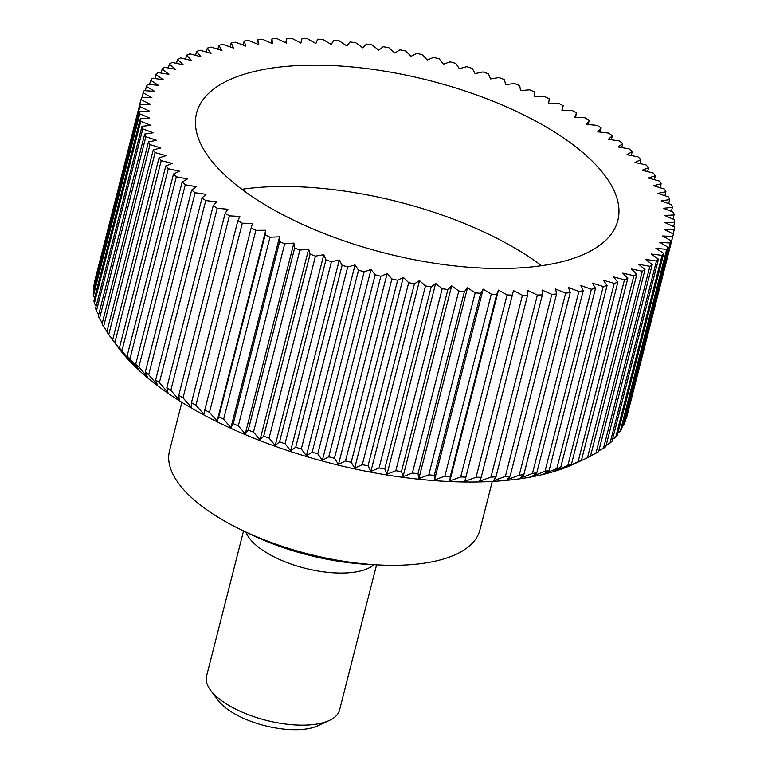 <?xml version="1.0" encoding="UTF-8"?>
<svg xmlns="http://www.w3.org/2000/svg" width="768" height="768" viewBox="0 0 768 768"><rect width="100%" height="100%" fill="white"/><g stroke="black" fill="none" stroke-linecap="round" stroke-linejoin="round"><path stroke-width="1.15" d="M372.826 564.595A137.28 56.275 -165.7 0 1 246.96 532.512M492.288 481.43L479.923 529.958A160.166 65.654 -165.7 0 1 373.421 564.634A160.166 65.654 -165.7 0 1 209.366 511.584A160.166 65.654 -165.7 0 1 169.517 450.835L181.891 402.317M241.862 189.293A217.363 89.107 -165.7 0 1 532.819 259.411A217.363 89.107 -165.7 0 1 541.603 265.699M563.75 138.077A217.363 89.107 -165.7 0 1 617.827 220.512A217.363 89.107 -165.7 0 1 473.29 267.581A217.363 89.107 -165.7 0 1 250.646 195.581A217.363 89.107 -165.7 0 1 196.57 113.136A217.363 89.107 -165.7 0 1 341.107 66.077A217.363 89.107 -165.7 0 1 563.75 138.077M167.962 392.602L159.37 382.589L205.757 200.582L216.586 201.83L213.226 205.69A274.57 112.55 14.3 0 0 217.21 208.301L227.866 209.222L225.168 213.293A274.57 112.55 14.3 0 0 229.411 215.846L239.856 216.442L237.84 220.723A274.57 112.55 14.3 0 0 242.314 223.21L252.499 223.459L251.174 227.933A274.57 112.55 14.3 0 0 255.869 230.342L265.757 230.266L265.133 234.912A274.57 112.55 14.3 0 0 270.01 237.226L279.581 236.813L279.638 241.613A274.57 112.55 14.3 0 0 284.707 243.83L293.894 243.091L294.662 248.016A274.57 112.55 14.3 0 0 299.875 250.128L308.669 249.062L310.118 254.112A274.57 112.55 14.3 0 0 315.475 256.109L323.818 254.707L325.958 259.853A274.57 112.55 14.3 0 0 331.44 261.725L339.312 260.006L342.125 265.229A274.57 112.55 14.3 0 0 347.693 266.976L355.066 264.941L358.55 270.211A274.57 112.55 14.3 0 0 364.186 271.824L371.021 269.491L375.158 274.8A274.57 112.55 14.3 0 0 380.851 276.259L387.12 273.629L391.901 278.947A274.57 112.55 14.3 0 0 397.622 280.262L403.306 277.354L408.701 282.662A274.57 112.55 14.3 0 0 414.422 283.824L419.501 280.637L425.491 285.917A274.57 112.55 14.3 0 0 431.203 286.915L435.648 283.469L442.214 288.701A274.57 112.55 14.3 0 0 447.878 289.536L451.68 285.84L458.794 291.005A274.57 112.55 14.3 0 0 464.4 291.677L467.549 287.75L475.181 292.819A274.57 112.55 14.3 0 0 480.701 293.318L483.168 289.171L491.29 294.134A274.57 112.55 14.3 0 0 496.704 294.461L498.49 290.122L507.062 294.941A274.57 112.55 14.3 0 0 512.362 295.104L513.446 290.573L522.451 295.258A274.57 112.55 14.3 0 0 527.597 295.238L527.99 290.544L537.379 295.056A274.57 112.55 14.3 0 0 542.352 294.874L542.064 290.026L551.798 294.346A274.57 112.55 14.3 0 0 556.589 293.99L555.59 289.018L565.642 293.136A274.57 112.55 14.3 0 0 570.221 292.618L568.541 287.53L578.87 291.437A274.57 112.55 14.3 0 0 583.219 290.736L580.848 285.571L591.408 289.238A274.57 112.55 14.3 0 0 595.517 288.374L592.474 283.133L603.226 286.55A274.57 112.55 14.3 0 0 607.075 285.533L603.37 280.243L614.266 283.402A274.57 112.55 14.3 0 0 617.846 282.221L613.498 276.902L624.49 279.782A274.57 112.55 14.3 0 0 627.782 278.448L622.8 273.13L633.859 275.722L587.472 457.738L574.022 463.978A263.126 107.866 -165.7 0 1 168.72 393.754A263.126 107.866 -165.7 0 1 118.483 347.856L108.71 334.608L155.107 152.602L166.042 155.664L159.034 157.891A274.57 112.55 14.3 0 0 161.222 160.637L172.253 163.43L165.792 165.955A274.57 112.55 14.3 0 0 168.317 168.71L179.386 171.206L173.501 174.019A274.57 112.55 14.3 0 0 176.342 176.765L187.421 178.963L182.141 182.064A274.57 112.55 14.3 0 0 185.29 184.79L196.32 186.672L191.664 190.042A274.57 112.55 14.3 0 0 195.11 192.739L206.054 194.304L202.042 197.923L155.645 379.93L157.709 385.862M633.859 275.722A274.57 112.55 14.3 0 0 636.854 274.243L631.258 268.944L642.336 271.238A274.57 112.55 14.3 0 0 645.014 269.606L638.822 264.346L649.882 266.333A274.57 112.55 14.3 0 0 652.234 264.576L645.485 259.363L656.467 261.043A274.57 112.55 14.3 0 0 658.493 259.152L651.197 254.016L662.074 255.37A274.57 112.55 14.3 0 0 663.754 253.363L655.949 248.323L666.672 249.36A274.57 112.55 14.3 0 0 668.006 247.229L659.722 242.314L670.243 243.014A274.57 112.55 14.3 0 0 671.222 240.787L662.496 236.006L672.778 236.371L626.381 418.378A274.57 112.55 14.3 0 0 626.861 416.65L673.258 234.643A274.57 112.55 14.3 0 0 673.402 234.048L664.272 229.421L674.266 229.459A274.57 112.55 14.3 0 0 674.534 227.04L665.021 222.595L674.698 222.298A274.57 112.55 14.3 0 0 674.602 219.802L664.762 215.539L674.074 214.915A274.57 112.55 14.3 0 0 673.622 212.352L663.475 208.301L672.403 207.341A274.57 112.55 14.3 0 0 671.587 204.72L661.181 200.899L669.677 199.603A274.57 112.55 14.3 0 0 668.515 196.944L657.888 193.354L665.923 191.741A274.57 112.55 14.3 0 0 664.406 189.043L653.606 185.712L661.142 183.782A274.57 112.55 14.3 0 0 659.29 181.056L648.346 177.994L655.363 175.757A274.57 112.55 14.3 0 0 653.165 173.011L642.144 170.227L648.605 167.693A274.57 112.55 14.3 0 0 646.08 164.947L635.002 162.451L640.886 159.629A274.57 112.55 14.3 0 0 638.045 156.883L626.976 154.694L632.256 151.594A274.57 112.55 14.3 0 0 629.107 148.867L618.067 146.976L622.733 143.616A274.57 112.55 14.3 0 0 619.286 140.918L608.333 139.344L612.355 135.725A274.57 112.55 14.3 0 0 608.63 133.066L597.811 131.818L601.171 127.968A274.57 112.55 14.3 0 0 597.178 125.357L586.531 124.435L589.219 120.355A274.57 112.55 14.3 0 0 584.986 117.802L574.541 117.216L576.557 112.934A274.57 112.55 14.3 0 0 572.083 110.448L561.888 110.189L563.213 105.715A274.57 112.55 14.3 0 0 558.528 103.315L548.63 103.392L549.264 98.746A274.57 112.55 14.3 0 0 544.378 96.432L534.816 96.835L534.749 92.045A274.57 112.55 14.3 0 0 529.69 89.827L520.493 90.566L519.734 85.632A274.57 112.55 14.3 0 0 514.512 83.52L505.728 84.595L504.278 79.546A274.57 112.55 14.3 0 0 498.912 77.549L490.57 78.941L488.429 73.805A274.57 112.55 14.3 0 0 482.957 71.923L475.085 73.642L472.272 68.429A274.57 112.55 14.3 0 0 466.694 66.682L459.331 68.707L455.846 63.437A274.57 112.55 14.3 0 0 450.202 61.834L443.376 64.166L439.238 58.858A274.57 112.55 14.3 0 0 433.546 57.389L427.267 60.019L422.496 54.701A274.57 112.55 14.3 0 0 416.774 53.386L411.091 56.304L405.696 50.995A274.57 112.55 14.3 0 0 399.965 49.834L394.896 53.021L388.906 47.741A274.57 112.55 14.3 0 0 383.194 46.733L378.749 50.189L372.182 44.957A274.57 112.55 14.3 0 0 366.509 44.112L362.707 47.808L355.594 42.653A274.57 112.55 14.3 0 0 349.987 41.981L346.848 45.907L339.216 40.838A274.57 112.55 14.3 0 0 333.696 40.33L331.229 44.477L323.107 39.523A274.57 112.55 14.3 0 0 317.693 39.187L315.907 43.536L307.325 38.707A274.57 112.55 14.3 0 0 302.035 38.544L300.941 43.075L291.946 38.4A274.57 112.55 14.3 0 0 286.8 38.41L286.397 43.104L277.008 38.602A274.57 112.55 14.3 0 0 272.035 38.784L272.333 43.632L262.598 39.302A274.57 112.55 14.3 0 0 257.808 39.658L258.797 44.63L248.746 40.512A274.57 112.55 14.3 0 0 244.166 41.04L245.856 46.118L235.526 42.221A274.57 112.55 14.3 0 0 231.178 42.912L233.539 48.086L222.979 44.419A274.57 112.55 14.3 0 0 218.87 45.274L221.914 50.515L211.171 47.098A274.57 112.55 14.3 0 0 207.312 48.125L211.018 53.405L200.122 50.256A274.57 112.55 14.3 0 0 196.55 51.437L200.899 56.746L189.898 53.866A274.57 112.55 14.3 0 0 186.605 55.2L191.597 60.518L180.528 57.926A274.57 112.55 14.3 0 0 177.542 59.414L183.139 64.714L172.061 62.419A274.57 112.55 14.3 0 0 169.382 64.042L175.565 69.312L164.515 67.315A274.57 112.55 14.3 0 0 162.163 69.082L168.912 74.294L157.93 72.614A274.57 112.55 14.3 0 0 155.904 74.506L163.19 79.632L152.323 78.278A274.57 112.55 14.3 0 0 150.643 80.294L158.438 85.325L147.725 84.298A274.57 112.55 14.3 0 0 146.39 86.419L154.666 91.334L144.154 90.634A274.57 112.55 14.3 0 0 143.165 92.87L151.891 97.651L141.619 97.277A274.57 112.55 14.3 0 0 141.139 99.005A274.57 112.55 14.3 0 0 140.986 99.61L150.125 104.227L140.131 104.198A274.57 112.55 14.3 0 0 139.862 106.608L149.376 111.062L139.69 111.36A274.57 112.55 14.3 0 0 139.786 113.856L149.635 118.109L140.314 118.742A274.57 112.55 14.3 0 0 140.765 121.306L150.912 125.357L141.994 126.317A274.57 112.55 14.3 0 0 142.8 128.938L153.206 132.758L144.71 134.045A274.57 112.55 14.3 0 0 145.882 136.714L156.499 140.294L148.474 141.907A274.57 112.55 14.3 0 0 149.99 144.614L160.79 147.946L153.254 149.866A274.57 112.55 14.3 0 0 155.107 152.602M626.381 418.378L625.862 418.733M670.243 243.014L623.846 425.021A274.57 112.55 14.3 0 0 624.835 422.794L671.222 240.787M623.846 425.021L622.454 425.904M666.672 249.36L620.275 431.366A274.57 112.55 14.3 0 0 621.61 429.245L668.006 247.229M620.275 431.366L618.038 432.71M662.074 255.37L615.677 437.386A274.57 112.55 14.3 0 0 617.357 435.37L663.754 253.363M615.677 437.386L612.614 439.123M656.467 261.043L610.07 443.05A274.57 112.55 14.3 0 0 612.096 441.158L658.493 259.152M610.07 443.05L606.211 445.123M649.882 266.333L603.485 448.339A274.57 112.55 14.3 0 0 605.837 446.582L652.234 264.576M603.485 448.339L598.848 450.71M642.336 271.238L595.939 453.245A274.57 112.55 14.3 0 0 598.618 451.622L645.014 269.606M595.939 453.245L590.554 455.866M587.472 457.738A274.57 112.55 14.3 0 0 590.458 456.25L636.854 274.243M580.704 460.886L574.176 463.901L581.395 460.464L627.782 278.448M624.49 279.782L578.102 461.798A274.57 112.55 14.3 0 0 581.395 460.464M578.102 461.798L564.864 467.674L571.45 464.227L617.846 282.221M614.266 283.402L567.878 465.408A274.57 112.55 14.3 0 0 571.45 464.227M567.878 465.408L554.746 471.014L560.688 467.539L607.075 285.533M603.226 286.55L556.829 468.566A274.57 112.55 14.3 0 0 560.688 467.539M556.829 468.566L543.85 473.904L549.13 470.381L595.517 288.374M591.408 289.238L545.021 471.245A274.57 112.55 14.3 0 0 549.13 470.381M545.021 471.245L532.224 476.333M531.514 476.88L536.822 472.752L583.219 290.736M578.87 291.437L532.474 473.443A274.57 112.55 14.3 0 0 536.822 472.752M532.474 473.443L519.917 478.301M519.312 478.858L523.834 474.624L570.221 292.618M565.642 293.136L519.254 475.152A274.57 112.55 14.3 0 0 523.834 474.624M519.254 475.152L506.966 479.789M506.467 480.365L510.192 476.006L556.589 293.99M551.798 294.346L505.402 476.362A274.57 112.55 14.3 0 0 510.192 476.006M505.402 476.362L493.43 480.787M493.046 481.392L495.965 476.88L542.352 294.874M537.379 295.056L490.992 477.062A274.57 112.55 14.3 0 0 495.965 476.88M490.992 477.062L479.366 481.306M479.088 481.93L481.2 477.254L527.597 295.238M522.451 295.258L476.054 477.264A274.57 112.55 14.3 0 0 481.2 477.254M476.054 477.264L464.822 481.344M464.65 481.987L512.362 295.104M507.062 294.941L460.675 476.957A274.57 112.55 14.3 0 0 465.965 477.11M460.675 476.957L449.866 480.883L498.49 290.122M449.798 481.555L450.307 476.477L496.704 294.461M491.29 294.134L444.893 476.141A274.57 112.55 14.3 0 0 450.307 476.477M444.893 476.141L434.544 479.942L483.168 289.171M434.582 480.643L434.304 475.325L480.701 293.318M475.181 292.819L428.784 474.826A274.57 112.55 14.3 0 0 434.304 475.325M428.784 474.826L418.915 478.512L467.549 287.75M419.059 479.251L418.013 473.683L464.4 291.677M458.794 291.005L412.406 473.011A274.57 112.55 14.3 0 0 418.013 473.683M412.406 473.011L403.056 476.611L451.68 285.84M403.306 477.389L401.491 471.542L447.878 289.536M442.214 288.701L395.818 470.707A274.57 112.55 14.3 0 0 401.491 471.542M395.818 470.707L387.024 474.23L435.648 283.469M387.37 475.046L384.806 468.922L431.203 286.915M425.491 285.917L379.094 467.923A274.57 112.55 14.3 0 0 384.806 468.922M379.094 467.923L370.877 471.398L368.035 465.83L414.422 283.824M408.701 282.662L362.304 464.669A274.57 112.55 14.3 0 0 368.035 465.83M362.304 464.669L354.682 468.115L351.226 462.269L397.622 280.262M391.901 278.947L345.504 460.954A274.57 112.55 14.3 0 0 351.226 462.269M345.504 460.954L338.496 464.39L334.454 458.266L380.851 276.259M375.158 274.8L328.762 456.806A274.57 112.55 14.3 0 0 334.454 458.266M328.762 456.806L322.397 460.253L317.798 453.83L364.186 271.824M358.55 270.211L312.154 452.227A274.57 112.55 14.3 0 0 317.798 453.83M312.154 452.227L306.432 455.712L301.306 448.982L347.693 266.976M342.125 265.229L295.728 447.235A274.57 112.55 14.3 0 0 301.306 448.982M295.728 447.235L289.901 451.315M339.312 260.006L290.678 450.778L285.043 443.731L331.44 261.725M325.958 259.853L279.571 441.859A274.57 112.55 14.3 0 0 285.043 443.731M279.571 441.859L274.522 446.026M323.818 254.707L275.194 445.469L269.088 438.115L315.475 256.109M310.118 254.112L263.722 436.118A274.57 112.55 14.3 0 0 269.088 438.115M263.722 436.118L259.469 440.39M308.669 249.062L260.035 439.824L253.488 432.144L299.875 250.128M294.662 248.016L248.266 430.032A274.57 112.55 14.3 0 0 253.488 432.144M248.266 430.032L244.81 434.438M293.894 243.091L245.27 433.853L238.31 425.837L284.707 243.83M279.638 241.613L233.251 423.619A274.57 112.55 14.3 0 0 238.31 425.837M233.251 423.619L230.592 428.189M279.581 236.813L230.947 427.574L223.622 419.232L270.01 237.226M265.133 234.912L218.736 416.918A274.57 112.55 14.3 0 0 223.622 419.232M218.736 416.918L216.883 421.661M265.757 230.266L217.133 421.027L209.472 412.349L255.869 230.342M251.174 227.933L204.787 409.939A274.57 112.55 14.3 0 0 209.472 412.349M204.787 409.939L203.741 414.883M203.875 414.23L195.917 405.216L242.314 223.21M237.84 220.723L191.443 402.73A274.57 112.55 14.3 0 0 195.917 405.216M191.443 402.73L191.194 407.894M191.232 407.203L183.014 397.853L229.411 215.846M225.168 213.293L178.781 395.309A274.57 112.55 14.3 0 0 183.014 397.853M178.781 395.309L179.318 400.704M179.242 399.984L170.822 390.307L217.21 208.301M213.226 205.69L166.829 387.696A274.57 112.55 14.3 0 0 170.822 390.307M166.829 387.696L168.134 393.35M245.923 532.032A68.64 28.138 14.3 0 0 262.397 550.032A68.64 28.138 14.3 0 0 373.968 564.672M243.552 530.928L206.554 676.08A68.64 28.138 14.3 0 0 210.528 690.144A68.64 28.138 14.3 0 0 223.632 702.115A68.64 28.138 14.3 0 0 329.366 720.432A68.64 28.138 14.3 0 0 339.581 709.987L376.579 564.835M329.366 720.432L317.885 725.75A57.658 23.635 -165.7 0 1 229.066 710.362A57.658 23.635 -165.7 0 1 218.054 700.31L210.528 690.144M157.43 385.075L148.714 374.746L195.11 192.739M155.645 379.93A274.57 112.55 14.3 0 0 159.37 382.589M191.664 190.042L145.267 372.048A274.57 112.55 14.3 0 0 148.714 374.746M145.267 372.048L148.08 378.269M147.696 377.443L138.893 366.797L185.29 184.79M182.141 182.064L135.744 364.07A274.57 112.55 14.3 0 0 138.893 366.797M135.744 364.07L138.797 369.725L129.955 358.771L176.342 176.765M173.501 174.019L127.114 356.035A274.57 112.55 14.3 0 0 129.955 358.771M127.114 356.035L130.762 361.968L121.92 350.717L168.317 168.71M165.792 165.955L119.395 347.971A274.57 112.55 14.3 0 0 121.92 350.717M119.395 347.971L123.629 354.192L114.835 342.653L161.222 160.637M159.034 157.891L112.637 339.907A274.57 112.55 14.3 0 0 114.835 342.653M112.637 339.907L117.398 346.397M153.254 149.866L106.858 331.882A274.57 112.55 14.3 0 0 108.71 334.608M106.973 331.411L103.594 326.621L149.99 144.614M148.474 141.907L102.077 323.914A274.57 112.55 14.3 0 0 103.594 326.621M102.326 322.925L99.485 318.72L145.882 136.714M144.71 134.045L98.323 316.051A274.57 112.55 14.3 0 0 99.485 318.72M98.717 314.506L96.413 310.944L142.8 128.938M141.994 126.317L95.597 308.323A274.57 112.55 14.3 0 0 96.413 310.944M96.144 306.182L94.378 303.312L140.765 121.306M140.314 118.742L93.926 300.749A274.57 112.55 14.3 0 0 94.378 303.312M94.627 297.984L93.398 295.862L139.786 113.856M139.69 111.36L93.302 293.366A274.57 112.55 14.3 0 0 93.398 295.862M94.176 289.92L93.466 288.614L139.862 106.608M140.131 104.198L93.734 286.205A274.57 112.55 14.3 0 0 93.466 288.614M94.8 282.019L140.986 99.61M141.139 99.005L94.742 281.021A274.57 112.55 14.3 0 0 94.598 281.616M202.042 197.923A274.57 112.55 14.3 0 0 205.757 200.582M672.778 236.371A274.57 112.55 14.3 0 0 673.258 234.643M142.042 97.296L143.165 92.87M145.296 90.71L146.39 86.419M149.578 84.47L150.643 80.294M154.858 78.595L155.904 74.506M161.136 73.104L162.163 69.082M168.365 68.016L169.382 64.042M176.534 63.341L177.542 59.414M185.606 59.117L186.605 55.2M195.552 55.344L196.55 51.437M206.314 52.042L207.312 48.125M217.862 49.229L218.87 45.274M230.16 46.906L231.178 42.912M243.139 45.091L244.166 41.04M256.752 43.795L257.808 39.658M270.96 43.018L272.035 38.784M285.686 42.768L286.8 38.41M300.893 43.046L302.035 38.544M563.213 105.715L562.07 110.198M576.557 112.934L575.443 117.264M589.219 120.355L588.144 124.57M601.171 127.968L600.115 132.086M612.355 135.725L611.328 139.776M622.733 143.616L621.715 147.6M632.256 151.594L631.248 155.539M640.886 159.629L639.888 163.546M648.605 167.693L647.606 171.61M655.363 175.757L654.365 179.674M661.142 183.782L660.134 187.728M665.923 191.741L664.906 195.725M669.677 199.603L668.65 203.635M672.403 207.341L671.357 211.44M674.074 214.915L673.008 219.11M674.698 222.298L673.603 226.608M674.266 229.459L673.133 233.904M370.877 471.398L419.501 280.637M354.682 468.115L403.306 277.354M338.496 464.39L387.12 273.629M322.397 460.253L371.021 269.491M306.432 455.712L355.066 264.941"/></g></svg>
